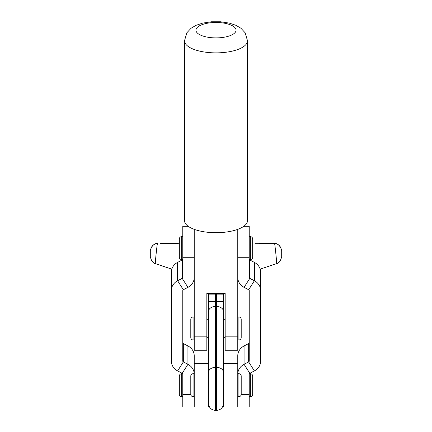 <?xml version="1.0" encoding="UTF-8"?>
<svg xmlns="http://www.w3.org/2000/svg" width="432" height="432" viewBox="0 0 432 432"><rect width="100%" height="100%" fill="white"/><g stroke="black" fill="none" stroke-linecap="round" stroke-linejoin="round"><path stroke-width="0.65" d="M215.428 410.4L216.572 410.4L216.572 294.862L223.447 294.862L223.447 293.479L223.447 372.233A6.874 4.86 180 0 0 216.572 367.373L215.428 367.373L215.428 410.4C211.253 409.995 208.958 407.7 208.553 403.526M208.553 293.479L208.553 294.862L208.553 293.479M264.465 243.702L261.004 243.68M259.2 243.675L257.18 243.675M256.991 243.675L254.993 243.675M179.339 243.68L177.028 243.675M174.814 243.675L173.961 243.675M157.572 243.702L157.432 243.556C157.243 242.681 154.948 264.4 155.336 263.633L171.812 269.104M260.188 269.104L276.664 263.628C277.058 264.422 274.741 242.579 274.563 243.556L274.428 243.702M276.637 262.499L276.658 262.894M155.326 263.434L155.342 262.883M155.396 261.976L155.482 260.712M155.558 259.762L155.612 259.146M155.768 257.353L155.952 255.388M156.168 253.303L156.357 251.575M156.362 251.548L156.433 250.911M156.8 247.898L157 246.348M157.156 245.176L157.291 244.264M150.703 257.445A6.874 6.874 0 0 1 150.703 257.418A6.874 6.874 0 0 1 150.698 257.375A6.874 6.874 0 0 1 150.698 257.159A6.874 6.874 0 0 0 150.698 257.153A6.874 6.874 0 0 1 150.698 257.132A6.874 6.874 180 0 0 155.336 263.633C152.28 263.353 150.233 257.785 150.698 257.132L150.698 250.425A6.874 6.874 0 0 1 157.432 243.556M259.222 243.437L274.568 243.551C278.84 242.681 281.988 249.593 281.302 250.425L281.302 257.132A6.874 6.874 180 0 1 276.664 263.628C280.444 263.309 281.81 256.144 281.302 257.132M225.164 319.318L223.447 319.318L223.447 308.248M208.553 308.248L208.553 319.318L206.836 319.318M208.553 372.233L208.553 294.862L215.428 294.862L215.428 367.373A6.874 4.86 180 0 0 208.553 372.233M243.745 226.325L249.226 226.325L249.226 277.452A1.145 1.037 0 0 0 249.799 278.354L254.383 280.751L248.654 289.748L244.069 287.35A12.604 11.426 0 0 1 237.767 277.452M260.68 286.897L260.68 286.519L260.68 286.897M260.68 286.054L260.68 290.104M260.68 290.191L260.68 361.022A12.604 11.426 180 0 1 254.383 370.915L249.799 373.313L244.069 364.316A12.604 11.426 0 0 0 237.778 373.739M254.383 262.381A12.604 11.426 0 0 1 260.68 272.279L260.68 290.644A12.604 11.426 180 0 0 254.383 280.751L254.383 262.381L249.799 259.983L249.799 278.354L244.069 287.35M248.654 289.748A1.145 1.037 180 0 1 249.226 290.644L249.226 361.022A1.145 1.037 180 0 1 248.654 361.919L244.069 364.316L244.069 345.951A12.604 11.426 180 0 0 237.767 355.844L237.767 406.971L223.447 406.966L223.447 363.425L237.767 363.425L223.447 363.425M249.35 259.551A1.145 1.037 180 0 0 249.799 259.983M249.799 373.313A1.145 1.037 0 0 0 249.226 374.215L249.226 406.971L237.767 406.971M244.069 345.951L248.654 343.548L248.654 361.919L254.383 370.915M249.226 342.652A1.145 1.037 0 0 1 248.654 343.548M219.753 22.621A11.459 1.982 -85.8 0 1 220.59 21.773L229.349 23.107L235.969 25.326L240.926 28.247L245.149 32.794L247.509 40.765A31.509 12.101 180 0 1 216 52.871A31.509 12.101 180 0 1 184.491 40.765L186.851 32.794L191.074 28.247L196.031 25.326L202.651 23.107L211.41 21.773A11.459 1.982 85.8 0 1 212.247 22.621A20.05 7.7 0 0 0 195.95 30.191A20.05 7.7 0 0 0 216 37.892A20.05 7.7 0 0 0 236.05 30.191A20.05 7.7 0 0 0 219.753 22.621L212.247 22.621M247.509 40.765L247.509 220.59A31.509 12.101 180 0 1 216 232.697A31.509 12.101 180 0 1 184.491 220.59L184.491 40.765M225.164 336.847L225.164 350.255L237.767 350.255L237.767 336.847L225.164 336.847L225.164 293.479L206.836 293.479L206.836 336.847L194.233 336.847L194.233 350.255L206.836 350.255L206.836 336.847M237.767 229.343L237.767 336.847M194.233 229.343L194.233 336.847M249.226 259.551L250.371 259.551A2.29 2.29 0 0 0 252.661 257.261L252.661 238.928A2.29 2.29 0 0 0 250.371 236.639L249.226 236.639M182.774 236.639L181.629 236.639A2.29 2.29 0 0 0 179.339 238.928L179.339 257.261A2.29 2.29 0 0 0 181.629 259.551L182.774 259.551M194.233 373.739L193.088 373.739A2.29 2.29 0 0 0 190.793 376.029L190.793 394.362A2.29 2.29 0 0 0 193.088 396.652L194.233 396.652M237.767 396.652L238.912 396.652A2.29 2.29 0 0 0 241.207 394.362L241.207 376.029A2.29 2.29 0 0 0 238.912 373.739L237.767 373.739M209.477 406.971L208.553 406.971L208.553 363.425L194.233 363.425L194.233 406.966L182.774 406.971L182.774 374.215A1.145 1.037 0 0 0 182.201 373.313L177.617 370.915L183.346 361.919L187.931 364.316A12.604 11.426 0 0 1 194.222 373.739M222.523 406.971L223.447 406.971M249.226 396.662L250.371 396.662A2.29 2.29 0 0 0 252.661 394.367L252.661 376.04A2.29 2.29 0 0 0 250.371 373.745L249.35 373.745M182.65 373.745L181.629 373.745A2.29 2.29 0 0 0 179.339 376.04L179.339 394.367A2.29 2.29 0 0 0 181.629 396.662L182.774 396.662M182.65 259.551A1.145 1.037 180 0 1 182.201 259.983L177.617 262.381A12.604 11.426 0 0 0 171.32 272.279L171.32 287.636M177.617 370.915A12.604 11.426 180 0 1 171.32 361.022L171.32 290.644A12.604 11.426 180 0 1 177.617 280.751L182.201 278.354L187.931 287.35A12.604 11.426 0 0 0 194.233 277.452M208.553 363.425L194.233 363.425L194.233 355.844A12.604 11.426 180 0 0 187.931 345.951L183.346 343.548L183.346 361.919A1.145 1.037 180 0 1 182.774 361.022L182.774 290.644A1.145 1.037 180 0 1 183.346 289.748L187.931 287.35M183.346 343.548A1.145 1.037 0 0 1 182.774 342.652M182.201 259.983L182.201 278.354A1.145 1.037 0 0 0 182.774 277.452L182.774 226.325L188.255 226.325M194.233 317.029L193.088 317.029A2.29 2.29 0 0 0 190.793 319.318L190.793 337.651A2.29 2.29 0 0 0 193.088 339.941L194.233 339.941M237.767 339.941L238.912 339.941A2.29 2.29 0 0 0 241.207 337.651L241.207 319.318A2.29 2.29 0 0 0 238.912 317.029L237.767 317.029M206.836 337.651L208.553 337.651M223.447 337.651L225.164 337.651M215.428 293.479L215.428 294.862L216.572 294.862L216.572 293.479M223.447 301.655L208.553 301.655M223.447 311.375A6.874 4.86 180 0 0 216.572 306.515L215.428 306.515A6.874 4.86 180 0 0 208.553 311.375M274.568 243.551C278.521 242.611 282.107 249.464 281.302 250.425L281.302 250.425A6.874 6.874 0 0 0 274.568 243.556M150.714 257.629A6.874 6.874 0 0 0 150.752 258.023L150.752 258.001M208.602 293.479A6.874 4.86 180 0 0 208.553 294.052M223.447 294.052A6.874 4.86 180 0 0 223.398 293.479M237.767 257.278L249.226 257.278M241.207 394.389L249.226 394.389M250.371 259.551L250.371 236.639M181.629 236.639L181.629 259.551M193.088 373.739L193.088 396.652M238.912 396.652L238.912 373.739M208.553 406.966L194.233 406.966M250.371 396.662L250.371 373.745M181.629 373.745L181.629 396.662M187.931 345.951L187.931 364.316L182.201 373.313M190.793 394.389L182.774 394.389M194.233 257.278L182.774 257.278M177.617 262.381L177.617 280.751L183.346 289.748M193.088 317.029L193.088 339.941M238.912 339.941L238.912 317.029M160.526 243.497L177.406 243.518M274.52 243.551L273.91 243.54M271.868 243.502L261.182 243.427M175.219 243.47L173.394 243.443M171.893 243.432L164.381 243.443M168.885 268.175L160.736 265.475M279.531 261.738L279.785 261.441M280.174 260.906L280.427 260.491M280.492 260.377L280.978 259.216M281.032 259.054L281.135 258.644M281.243 258.066L281.281 257.737M157.432 243.551C153.333 244.026 151.087 246.316 150.698 250.425C149.942 249.188 153.56 242.676 157.432 243.551M216.572 410.4C220.747 409.995 223.042 407.7 223.447 403.526M211.41 21.773L220.59 21.773"/></g></svg>
